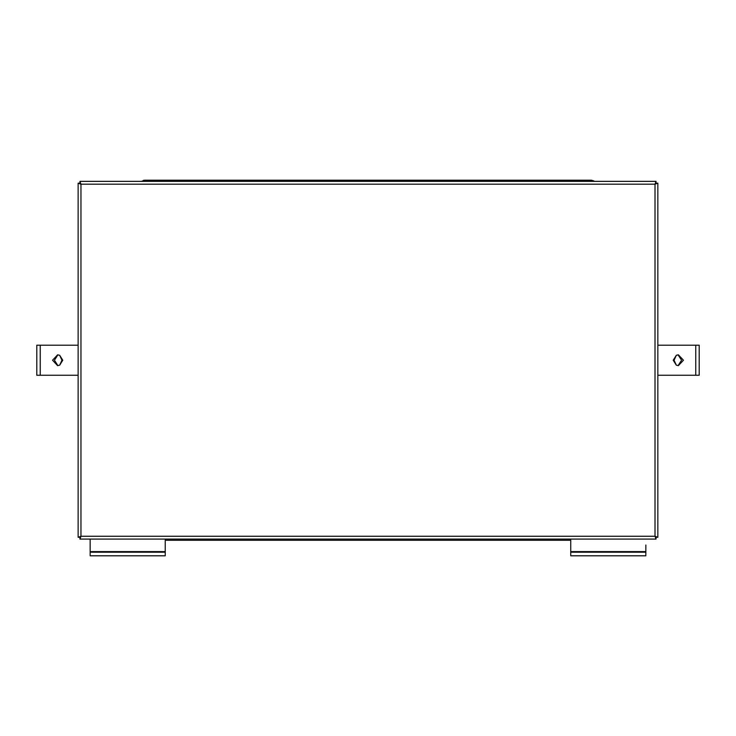 <?xml version="1.0" encoding="UTF-8"?>
<svg xmlns="http://www.w3.org/2000/svg" width="736" height="736" viewBox="0 0 736 736"><rect width="100%" height="100%" fill="white"/><g stroke="black" fill="none" stroke-linecap="round" stroke-linejoin="round"><path stroke-width="1.1" d="M645.849 545.017L645.822 555.8L570.731 555.8L570.731 551.614L645.822 551.614M594.458 181.36L591.293 180.2L593.814 180.9M143.318 180.394L144.679 180.2L141.514 181.36M52.55 360.226L57.601 354.826L59.662 355.267L62.781 360.226L59.662 365.194L57.601 365.636L52.55 360.226M57.914 365.626L54.436 360.226L57.914 354.835M59.662 355.267L61.953 360.226L59.662 365.194M78.136 375.25L36.8 375.25L36.8 345.212L78.136 345.212M683.45 360.226L678.399 365.636L676.338 365.194L673.219 360.226L676.338 355.267L678.399 354.826L683.45 360.226M678.086 354.835L681.564 360.226L678.086 365.626M676.338 365.194L674.047 360.226L676.338 355.267M657.837 345.212L699.2 345.212L699.2 375.25L657.837 375.25M79.93 537.28L78.136 537.28L78.136 183.172L80.96 184.184L79.948 181.36L656.024 181.36L655.012 184.184L657.837 183.172L657.837 537.28L655.012 536.268L656.024 539.092L79.948 539.092L79.948 537.289L80.96 536.268L79.948 537.289M79.948 181.36L79.948 183.163L80.96 184.184L79.948 183.163L78.136 183.172M657.837 537.28L656.034 537.28L655.012 536.268L655.012 184.184L656.024 183.163L656.024 181.36M78.136 537.28L80.96 536.268L80.96 184.184L655.012 184.184L656.034 183.172L657.837 183.172M79.948 539.092L80.96 536.268L655.012 536.268L656.024 537.289L656.024 539.092M570.731 539.092L570.731 551.614M645.822 552.193L570.731 552.193M90.151 539.092L90.151 551.614L165.241 551.614L165.241 539.092M90.151 552.193L90.151 555.8L165.241 555.8L165.241 552.193L90.151 552.193L90.151 551.614M165.241 551.614L165.241 552.193M62.781 360.226L61.953 360.226M40.232 345.212L40.232 375.25M673.219 360.226L674.047 360.226M695.768 375.25L695.768 345.212M591.293 180.2L144.679 180.2M165.241 540.279L570.731 540.279"/></g></svg>
